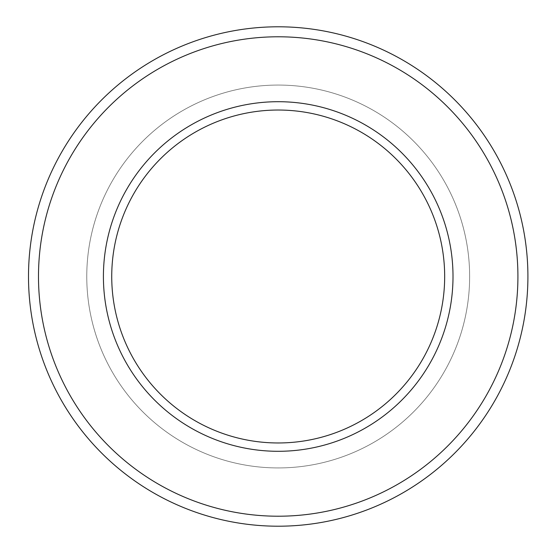 <?xml version="1.0" encoding="UTF-8"?>
<svg xmlns="http://www.w3.org/2000/svg" width="553" height="553" viewBox="0 0 553 553"><rect width="100%" height="100%" fill="white"/><g stroke="black" fill="none" stroke-linecap="round" stroke-linejoin="round"><path stroke-width="0.41" stroke-dasharray="2.77 2.07" d="M28.5 276.5A249.7 249.7 0 0 1 403.054 60.249A249.7 249.7 0 0 1 403.054 492.751A249.7 249.7 0 0 1 28.5 276.5A249.7 249.7 0 0 1 403.054 60.249A249.7 249.7 0 0 1 403.054 492.751A249.7 249.7 0 0 1 28.5 276.5A249.7 249.7 0 0 1 403.054 60.249A249.7 249.7 0 0 1 403.054 492.751A249.7 249.7 0 0 1 28.5 276.5A249.7 249.7 0 0 1 403.054 60.249A249.7 249.7 0 0 1 403.054 492.751A249.7 249.7 0 0 1 28.5 276.5A249.7 249.7 0 0 1 403.054 60.249A249.7 249.7 0 0 1 403.054 492.751A249.7 249.7 0 0 1 28.5 276.5M103.411 276.5A174.789 174.789 0 0 1 365.602 125.123A174.789 174.789 0 0 1 365.602 427.877A174.789 174.789 0 0 1 103.411 276.5A174.789 174.789 0 0 1 365.602 125.123A174.789 174.789 0 0 1 365.602 427.877A174.789 174.789 0 0 1 103.411 276.5A174.789 174.789 0 0 1 365.602 125.123A174.789 174.789 0 0 1 365.602 427.877A174.789 174.789 0 0 1 103.411 276.5M86.766 276.5A191.442 191.442 0 0 1 373.925 110.711A191.442 191.442 0 0 1 373.925 442.289A191.442 191.442 0 0 1 86.766 276.5A191.442 191.442 0 0 1 373.925 110.711A191.442 191.442 0 0 1 373.925 442.289A191.442 191.442 0 0 1 86.766 276.5A191.442 191.442 0 0 1 373.925 110.711A191.442 191.442 0 0 1 373.925 442.289A191.442 191.442 0 0 1 86.766 276.5A191.442 191.442 0 0 1 373.925 110.711A191.442 191.442 0 0 1 373.925 442.289A191.442 191.442 0 0 1 86.766 276.5M38.489 276.5A239.712 239.712 0 0 1 398.063 68.904A239.712 239.712 0 0 1 398.063 484.096A239.712 239.712 0 0 1 38.489 276.5A239.712 239.712 0 0 1 398.063 68.904A239.712 239.712 0 0 1 398.063 484.096A239.712 239.712 0 0 1 38.489 276.5A239.712 239.712 0 0 1 398.063 68.904A239.712 239.712 0 0 1 398.063 484.096A239.712 239.712 0 0 1 38.489 276.5A239.712 239.712 0 0 1 398.063 68.904A239.712 239.712 0 0 1 398.063 484.096A239.712 239.712 0 0 1 38.489 276.5A239.712 239.712 0 0 1 398.063 68.904A239.712 239.712 0 0 1 398.063 484.096A239.712 239.712 0 0 1 38.489 276.5M111.734 276.5A166.467 166.467 0 0 1 361.434 132.333A166.467 166.467 0 0 1 361.434 420.667A166.467 166.467 0 0 1 111.734 276.5"/><path stroke-width="0.83" d="M38.489 276.5A239.712 239.712 0 0 1 398.063 68.904A239.712 239.712 0 0 1 398.063 484.096A239.712 239.712 0 0 1 38.489 276.5M28.5 276.5A249.7 249.7 0 0 1 403.054 60.249A249.7 249.7 0 0 1 403.054 492.751A249.7 249.7 0 0 1 28.5 276.5M103.411 276.5A174.789 174.789 0 0 1 365.602 125.123A174.789 174.789 0 0 1 365.602 427.877A174.789 174.789 0 0 1 103.411 276.5M111.734 276.5A166.467 166.467 0 0 1 361.434 132.333A166.467 166.467 0 0 1 361.434 420.667A166.467 166.467 0 0 1 111.734 276.5"/></g></svg>
